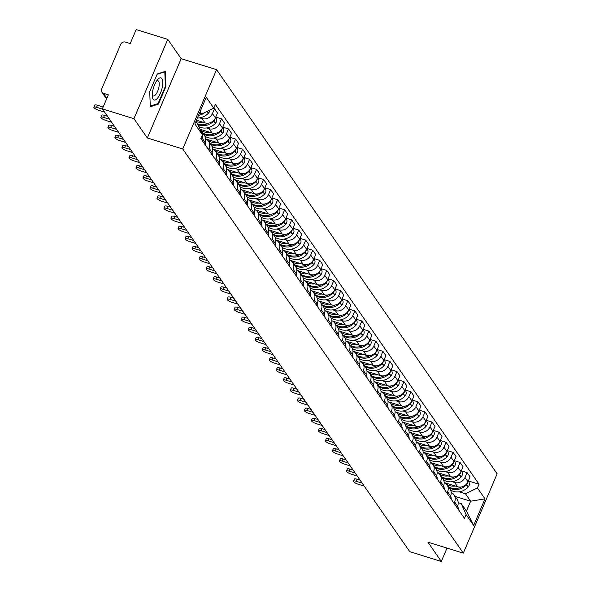 <?xml version="1.0" encoding="UTF-8"?>
<svg xmlns="http://www.w3.org/2000/svg" width="591" height="591" viewBox="0 0 591 591"><rect width="100%" height="100%" fill="white"/><g stroke="black" fill="none" stroke-linecap="round" stroke-linejoin="round"><path stroke-width="0.89" d="M167.77 39.353L133.943 118.673L102.361 108.87L409.733 551.647L441.314 561.45L427.914 542.139L463.307 553.132L497.134 473.812L216.572 69.649L181.178 58.664L167.77 39.353L136.189 29.55L130.205 43.586L125.285 42.064A3.568 3.199 -34.8 0 0 120.756 44.251L101.608 89.145A3.568 3.199 -34.8 0 0 101.851 92.159A3.568 3.199 -34.8 0 0 103.425 93.297L106.875 98.269M133.943 118.673L147.344 137.976L182.737 148.969L463.307 553.132M102.361 108.87L108.345 94.826L103.425 93.297M441.314 561.45L447.025 548.071M444.728 482.751L457.597 486.748A8.2 7.358 -34.8 0 0 468.006 481.717L470.074 476.878L467.104 472.601L465.036 477.439A8.2 7.358 145.2 0 1 454.627 482.47L452.152 481.702M454.619 501.87L457.589 506.147A8.2 7.358 -34.8 0 0 457.028 499.203L454.058 494.926A8.2 7.358 145.2 0 1 454.619 501.87L454.021 503.266M457.589 506.147L456.991 507.543M461.335 470.813L467.104 472.601M451.199 492.591A8.2 7.358 145.2 0 1 454.058 494.926M437.724 472.652L450.578 476.642A8.2 7.358 -34.8 0 0 460.995 471.611L463.056 466.772L460.086 462.494L458.025 467.333A8.2 7.358 145.2 0 1 447.609 472.364L445.134 471.596M449.98 497.437L450.571 496.041A8.2 7.358 -34.8 0 0 450.01 489.097L447.04 484.819A8.2 7.358 145.2 0 1 447.601 491.764L447.01 493.16M454.316 460.707L460.086 462.494M444.181 482.485A8.2 7.358 145.2 0 1 447.04 484.819M430.713 462.546A13.549 12.152 145.2 0 1 430.706 462.539L443.56 466.535A8.2 7.358 -34.8 0 0 453.977 461.505L456.038 456.666L453.068 452.388L451.007 457.227A8.2 7.358 145.2 0 1 440.591 462.258L438.123 461.49M442.962 487.324L443.553 485.935A8.2 7.358 -34.8 0 0 442.991 478.991L440.022 474.713A8.2 7.358 145.2 0 1 440.583 481.658L439.992 483.054M447.298 450.593L453.068 452.388M437.163 472.379A8.2 7.358 145.2 0 1 440.022 474.713M423.695 452.44A13.549 12.152 145.2 0 1 423.688 452.433L436.542 456.429A8.2 7.358 -34.8 0 0 446.959 451.398L449.02 446.56L446.05 442.282L443.989 447.121A8.2 7.358 145.2 0 1 433.58 452.152L431.105 451.384M435.944 477.218L436.535 475.821A8.2 7.358 -34.8 0 0 435.973 468.885L433.004 464.607A8.2 7.358 145.2 0 1 433.572 471.552L432.974 472.94M440.28 440.487L446.05 442.282M430.145 462.273A8.2 7.358 145.2 0 1 433.004 464.607M416.677 442.334A13.549 12.152 145.2 0 1 416.67 442.327L429.531 446.316A8.2 7.358 -34.8 0 0 439.94 441.285L442.009 436.446L439.039 432.176L436.971 437.015A8.2 7.358 145.2 0 1 426.562 442.046L424.087 441.278M428.926 467.112L429.524 465.715A8.2 7.358 -34.8 0 0 428.955 458.771L425.993 454.501A8.2 7.358 145.2 0 1 426.554 461.438L425.956 462.834M433.269 430.381L439.039 432.176M423.126 452.159A8.2 7.358 145.2 0 1 425.993 454.501M409.659 432.228A13.549 12.152 145.2 0 1 409.652 432.22L422.513 436.21A8.2 7.358 -34.8 0 0 432.922 431.179L434.991 426.34L432.021 422.063L429.96 426.901A8.2 7.358 145.2 0 1 419.544 431.932L417.069 431.164M421.908 457.006L422.506 455.609A8.2 7.358 -34.8 0 0 421.944 448.665L418.975 444.388A8.2 7.358 145.2 0 1 419.536 451.332L418.945 452.728M426.251 420.275L432.021 422.063M416.116 442.053A8.2 7.358 145.2 0 1 418.975 444.388M402.626 422.107L415.495 426.104A8.2 7.358 -34.8 0 0 425.912 421.073L427.973 416.234L425.003 411.957L422.942 416.795A8.2 7.358 145.2 0 1 412.525 421.826L410.058 421.058M414.897 446.899L415.488 445.503A8.2 7.358 -34.8 0 0 414.926 438.559L411.957 434.282A8.2 7.358 145.2 0 1 412.518 441.226L411.927 442.622M419.233 410.169L425.003 411.957M409.098 431.947A8.2 7.358 145.2 0 1 411.957 434.282M395.615 412.001L408.477 415.998A8.2 7.358 -34.8 0 0 418.893 410.967L420.955 406.128L417.985 401.85L415.924 406.689A8.2 7.358 145.2 0 1 405.507 411.72L403.04 410.952M407.879 436.793L408.47 435.397A8.2 7.358 -34.8 0 0 407.908 428.453L404.938 424.175A8.2 7.358 145.2 0 1 405.507 431.12L404.909 432.516M412.215 400.063L417.985 401.85M402.079 421.841A8.2 7.358 145.2 0 1 404.938 424.175M388.597 401.895L401.466 405.891A8.2 7.358 -34.8 0 0 411.875 400.861L413.936 396.022L410.974 391.744L408.906 396.583A8.2 7.358 145.2 0 1 398.497 401.614L396.022 400.846M400.861 426.68L401.459 425.291A8.2 7.358 -34.8 0 0 400.89 418.347L397.928 414.069A8.2 7.358 145.2 0 1 398.489 421.014L397.891 422.41M405.197 389.949L410.974 391.744M395.061 411.735A8.2 7.358 145.2 0 1 397.928 414.069M381.579 391.789L394.448 395.785A8.2 7.358 -34.8 0 0 404.857 390.754L406.926 385.916L403.956 381.638L401.887 386.477A8.2 7.358 145.2 0 1 391.478 391.508L389.004 390.74M393.842 416.574L394.441 415.178A8.2 7.358 -34.8 0 0 393.879 408.241L390.91 403.963A8.2 7.358 145.2 0 1 391.471 410.908L390.873 412.296M398.186 379.843L403.956 381.638M388.051 401.629A8.2 7.358 145.2 0 1 390.91 403.963M374.561 381.683L387.43 385.672A8.2 7.358 -34.8 0 0 397.846 380.641L399.908 375.802L396.938 371.532L394.877 376.371A8.2 7.358 145.2 0 1 384.46 381.402L381.985 380.634M386.832 406.468L387.423 405.071A8.2 7.358 -34.8 0 0 386.861 398.127L383.891 393.857A8.2 7.358 145.2 0 1 384.453 400.794L383.862 402.19M391.168 369.737L396.938 371.532M381.032 391.515A8.2 7.358 145.2 0 1 383.891 393.857M367.543 371.576L380.412 375.566A8.2 7.358 -34.8 0 0 390.828 370.535L392.889 365.696L389.92 361.419L387.859 366.257A8.2 7.358 145.2 0 1 377.442 371.288L374.975 370.52M379.814 396.362L380.405 394.965A8.2 7.358 -34.8 0 0 379.843 388.021L376.873 383.744A8.2 7.358 145.2 0 1 377.435 390.688L376.844 392.084M384.15 359.631L389.92 361.419M374.014 381.409A8.2 7.358 145.2 0 1 376.873 383.744M360.547 361.47A13.549 12.152 145.2 0 1 360.54 361.47L373.394 365.46A8.2 7.358 -34.8 0 0 383.81 360.429L385.871 355.59L382.909 351.313L380.84 356.151A8.2 7.358 145.2 0 1 370.431 361.182L367.957 360.414M372.795 386.255L373.386 384.859A8.2 7.358 -34.8 0 0 372.825 377.915L369.855 373.638A8.2 7.358 145.2 0 1 370.424 380.582L369.826 381.978M377.132 349.525L382.909 351.313M366.996 371.303A8.2 7.358 145.2 0 1 369.855 373.638M353.529 351.364A13.549 12.152 145.2 0 1 353.521 351.364L366.383 355.354A8.2 7.358 -34.8 0 0 376.792 350.323L378.861 345.484L375.891 341.206L373.822 346.045A8.2 7.358 145.2 0 1 363.413 351.076L360.938 350.308M365.777 376.149L366.376 374.753A8.2 7.358 -34.8 0 0 365.807 367.809L362.844 363.531A8.2 7.358 145.2 0 1 363.406 370.476L362.808 371.872M370.121 339.419L375.891 341.206M359.978 361.197A8.2 7.358 145.2 0 1 362.844 363.531M346.511 341.258A13.549 12.152 145.2 0 1 346.503 341.251L359.365 345.247A8.2 7.358 -34.8 0 0 369.774 340.217L371.842 335.378L368.873 331.1L366.812 335.939A8.2 7.358 145.2 0 1 356.395 340.97L353.92 340.202M358.759 366.036L359.358 364.647A8.2 7.358 -34.8 0 0 358.796 357.703L355.826 353.425A8.2 7.358 145.2 0 1 356.388 360.37L355.797 361.766M363.103 329.305L368.873 331.1M352.967 351.091A8.2 7.358 145.2 0 1 355.826 353.425M339.493 331.152A13.549 12.152 145.2 0 1 339.493 331.145L352.347 335.141A8.2 7.358 -34.8 0 0 362.763 330.11L364.824 325.272L361.855 320.994L359.793 325.833A8.2 7.358 145.2 0 1 349.377 330.864L346.91 330.096M351.748 355.93L352.339 354.534A8.2 7.358 -34.8 0 0 351.778 347.597L348.808 343.319A8.2 7.358 145.2 0 1 349.37 350.264L348.779 351.652M356.085 319.199L361.855 320.994M345.949 340.985A8.2 7.358 145.2 0 1 348.808 343.319M332.482 321.046A13.549 12.152 145.2 0 1 332.474 321.039L345.329 325.028A8.2 7.358 -34.8 0 0 355.745 319.997L357.806 315.158L354.836 310.888L352.775 315.727A8.2 7.358 145.2 0 1 342.366 320.758L339.891 319.99M344.73 345.824L345.321 344.427A8.2 7.358 -34.8 0 0 344.76 337.483L341.79 333.213A8.2 7.358 145.2 0 1 342.359 340.15L341.761 341.546M349.067 309.093L354.836 310.888M338.931 330.871A8.2 7.358 145.2 0 1 341.79 333.213M325.464 310.94A13.549 12.152 145.2 0 1 325.456 310.932L338.318 314.922A8.2 7.358 -34.8 0 0 348.727 309.891L350.788 305.052L347.826 300.775L345.757 305.613A8.2 7.358 145.2 0 1 335.348 310.644L332.873 309.876M337.712 335.718L338.311 334.321A8.2 7.358 -34.8 0 0 337.742 327.377L334.779 323.1A8.2 7.358 145.2 0 1 335.341 330.044L334.742 331.44M342.049 298.987L347.826 300.775M331.913 320.765A8.2 7.358 145.2 0 1 334.779 323.1M318.446 300.826A13.549 12.152 145.2 0 1 318.438 300.826L331.3 304.816A8.2 7.358 -34.8 0 0 341.709 299.785L343.777 294.946L340.808 290.669L338.746 295.507A8.2 7.358 145.2 0 1 328.33 300.538L325.855 299.77M330.694 325.611L331.292 324.215A8.2 7.358 -34.8 0 0 330.731 317.271L327.761 312.994A8.2 7.358 145.2 0 1 328.323 319.938L327.732 321.334M335.038 288.881L340.808 290.669M324.902 310.659A8.2 7.358 145.2 0 1 327.761 312.994M311.413 290.713L324.282 294.71A8.2 7.358 -34.8 0 0 334.698 289.679L336.759 284.84L333.789 280.562L331.728 285.401A8.2 7.358 145.2 0 1 321.312 290.432L318.845 289.664M323.683 315.505L324.274 314.109A8.2 7.358 -34.8 0 0 323.713 307.165L320.743 302.887A8.2 7.358 145.2 0 1 321.305 309.832L320.714 311.228M328.02 278.775L333.789 280.562M317.884 300.553A8.2 7.358 145.2 0 1 320.743 302.887M304.417 280.614A13.549 12.152 145.2 0 1 304.409 280.607L317.264 284.603A8.2 7.358 -34.8 0 0 327.68 279.573L329.741 274.734L326.771 270.456L324.71 275.295A8.2 7.358 145.2 0 1 314.294 280.326L311.826 279.558M316.665 305.392L317.256 304.003A8.2 7.358 -34.8 0 0 316.695 297.059L313.725 292.781A8.2 7.358 145.2 0 1 314.286 299.726L313.695 301.115M321.002 268.661L326.771 270.456M310.866 290.447A8.2 7.358 145.2 0 1 313.725 292.781M297.399 270.508A13.549 12.152 145.2 0 1 297.391 270.501L310.245 274.497A8.2 7.358 -34.8 0 0 320.662 269.466L322.723 264.628L319.761 260.35L317.692 265.189A8.2 7.358 145.2 0 1 307.283 270.22L304.808 269.452M309.647 295.286L310.245 293.89A8.2 7.358 -34.8 0 0 309.677 286.953L306.707 282.675A8.2 7.358 145.2 0 1 307.276 289.62L306.677 291.008M313.984 258.555L319.761 260.35M303.848 280.341A8.2 7.358 145.2 0 1 306.707 282.675M290.38 260.402A13.549 12.152 145.2 0 1 290.373 260.395L303.235 264.384A8.2 7.358 -34.8 0 0 313.644 259.353L315.712 254.514L312.742 250.244L310.674 255.083A8.2 7.358 145.2 0 1 300.265 260.114L297.79 259.346M302.629 285.18L303.227 283.783A8.2 7.358 -34.8 0 0 302.666 276.839L299.696 272.569A8.2 7.358 145.2 0 1 300.258 279.506L299.659 280.902M306.973 248.449L312.742 250.244M296.837 270.227A8.2 7.358 145.2 0 1 299.696 272.569M283.362 250.296A13.549 12.152 145.2 0 1 283.362 250.289L296.217 254.278A8.2 7.358 -34.8 0 0 306.626 249.247L308.694 244.408L305.724 240.131L303.663 244.97A8.2 7.358 145.2 0 1 293.247 250L290.772 249.232M295.611 275.074L296.209 273.677A8.2 7.358 -34.8 0 0 295.648 266.733L292.678 262.456A8.2 7.358 145.2 0 1 293.239 269.4L292.648 270.796M299.955 238.343L305.724 240.131M289.819 260.121A8.2 7.358 145.2 0 1 292.678 262.456M276.344 240.182L289.198 244.172A8.2 7.358 -34.8 0 0 299.615 239.141L301.676 234.302L298.706 230.025L296.645 234.863A8.2 7.358 145.2 0 1 286.229 239.894L283.761 239.126M288.6 264.967L289.191 263.571A8.2 7.358 -34.8 0 0 288.63 256.627L285.66 252.35A8.2 7.358 145.2 0 1 286.221 259.294L285.63 260.69M292.937 228.237L298.706 230.025M282.801 250.015A8.2 7.358 145.2 0 1 285.66 252.35M269.333 230.076A13.549 12.152 145.2 0 1 269.326 230.076L282.18 234.066A8.2 7.358 -34.8 0 0 292.597 229.035L294.658 224.196L291.688 219.918L289.627 224.757A8.2 7.358 145.2 0 1 279.218 229.788L276.743 229.02M281.582 254.854L282.173 253.465A8.2 7.358 -34.8 0 0 281.611 246.521L278.642 242.244A8.2 7.358 145.2 0 1 279.211 249.188L278.612 250.584M285.918 218.131L291.688 219.918M275.783 239.909A8.2 7.358 145.2 0 1 278.642 242.244M262.315 219.97A13.549 12.152 145.2 0 1 262.308 219.963L275.17 223.959A8.2 7.358 -34.8 0 0 285.579 218.929L287.64 214.09L284.677 209.812L282.609 214.651A8.2 7.358 145.2 0 1 272.2 219.682L269.725 218.914M274.564 244.748L275.162 243.359A8.2 7.358 -34.8 0 0 274.593 236.415L271.631 232.137A8.2 7.358 145.2 0 1 272.192 239.082L271.594 240.471M278.9 208.017L284.677 209.812M268.765 229.803A8.2 7.358 145.2 0 1 271.631 232.137M255.297 209.864A13.549 12.152 145.2 0 1 255.29 209.857L268.151 213.853A8.2 7.358 -34.8 0 0 278.56 208.822L280.629 203.984L277.659 199.706L275.598 204.545A8.2 7.358 145.2 0 1 265.182 209.576L262.707 208.808M267.546 234.642L268.144 233.246A8.2 7.358 -34.8 0 0 267.583 226.309L264.613 222.031A8.2 7.358 145.2 0 1 265.174 228.976L264.583 230.364M271.89 197.911L277.659 199.706M261.754 219.697A8.2 7.358 145.2 0 1 264.613 222.031M248.264 199.751L261.133 203.74A8.2 7.358 -34.8 0 0 271.55 198.709L273.611 193.87L270.641 189.6L268.58 194.439A8.2 7.358 145.2 0 1 258.164 199.47L255.696 198.702M260.535 224.536L261.126 223.139A8.2 7.358 -34.8 0 0 260.565 216.195L257.595 211.925A8.2 7.358 145.2 0 1 258.156 218.862L257.565 220.258M264.871 187.805L270.641 189.6M254.736 209.583A8.2 7.358 145.2 0 1 257.595 211.925M241.246 189.637L254.115 193.634A8.2 7.358 -34.8 0 0 264.532 188.603L266.593 183.764L263.623 179.487L261.562 184.326A8.2 7.358 145.2 0 1 251.145 189.356L248.678 188.588M253.517 214.43L254.108 213.033A8.2 7.358 -34.8 0 0 253.546 206.089L250.577 201.812A8.2 7.358 145.2 0 1 251.138 208.756L250.547 210.152M257.853 177.699L263.623 179.487M247.718 199.477A8.2 7.358 145.2 0 1 250.577 201.812M234.235 179.531L247.097 183.528A8.2 7.358 -34.8 0 0 257.513 178.497L259.575 173.658L256.612 169.381L254.544 174.219A8.2 7.358 145.2 0 1 244.135 179.25L241.66 178.482M246.499 204.323L247.097 202.927A8.2 7.358 -34.8 0 0 246.528 195.983L243.558 191.706A8.2 7.358 145.2 0 1 244.127 198.65L243.529 200.046M250.835 167.593L256.612 169.381M240.7 189.371A8.2 7.358 145.2 0 1 243.558 191.706M227.217 169.425L240.086 173.422A8.2 7.358 -34.8 0 0 250.495 168.391L252.564 163.552L249.594 159.274L247.526 164.113A8.2 7.358 145.2 0 1 237.117 169.144L234.642 168.376M239.481 194.21L240.079 192.821A8.2 7.358 -34.8 0 0 239.518 185.877L236.548 181.6A8.2 7.358 145.2 0 1 237.109 188.544L236.511 189.94M243.824 157.487L249.594 159.274M233.689 179.265A8.2 7.358 145.2 0 1 236.548 181.6M220.199 159.319L233.068 163.315A8.2 7.358 -34.8 0 0 243.477 158.285L245.546 153.446L242.576 149.168L240.515 154.007A8.2 7.358 145.2 0 1 230.098 159.038L227.624 158.27M232.462 184.104L233.061 182.715A8.2 7.358 -34.8 0 0 232.499 175.771L229.53 171.493A8.2 7.358 145.2 0 1 230.091 178.438L229.5 179.827M236.806 147.373L242.576 149.168M226.671 169.159A8.2 7.358 145.2 0 1 229.53 171.493M213.181 149.213L226.05 153.209A8.2 7.358 -34.8 0 0 236.466 148.178L238.528 143.34L235.558 139.062L233.497 143.901A8.2 7.358 145.2 0 1 223.08 148.932L220.613 148.164M225.452 173.998L226.043 172.602A8.2 7.358 -34.8 0 0 225.481 165.665L222.511 161.387A8.2 7.358 145.2 0 1 223.073 168.332L222.482 169.72M229.788 137.267L235.558 139.062M219.653 159.053A8.2 7.358 145.2 0 1 222.511 161.387M206.185 139.114A13.549 12.152 145.2 0 1 206.178 139.107L219.032 143.096A8.2 7.358 -34.8 0 0 229.448 138.065L231.509 133.226L228.54 128.956L226.479 133.795A8.2 7.358 145.2 0 1 216.07 138.826L213.595 138.058M218.434 163.892L219.025 162.495A8.2 7.358 -34.8 0 0 218.463 155.551L215.493 151.281A8.2 7.358 145.2 0 1 216.062 158.218L215.464 159.614M222.77 127.161L228.54 128.956M212.634 148.939A8.2 7.358 145.2 0 1 215.493 151.281M199.994 129.259L212.021 132.99A8.2 7.358 -34.8 0 0 222.43 127.959L224.499 123.12L221.529 118.843L219.46 123.682A8.2 7.358 145.2 0 1 209.051 128.712L206.577 127.944M211.415 153.786L212.014 152.389A8.2 7.358 -34.8 0 0 211.445 145.445L208.483 141.168A8.2 7.358 145.2 0 1 209.044 148.112L208.446 149.508M215.752 117.055L221.529 118.843M205.616 138.833A8.2 7.358 145.2 0 1 208.483 141.168M196.448 120.232L205.003 122.884A8.2 7.358 -34.8 0 0 215.412 117.853L217.481 113.014L214.511 108.737L212.45 113.575A8.2 7.358 145.2 0 1 202.033 118.606L199.559 117.838M204.397 143.679L204.996 142.283A8.2 7.358 -34.8 0 0 204.434 135.339L201.465 131.062A8.2 7.358 145.2 0 1 202.026 138.006L201.435 139.402M213.344 108.375L214.511 108.737M200.179 129.68A8.2 7.358 145.2 0 1 201.465 131.062M455.07 496.381L470.621 501.212L465.449 493.758L459.17 491.815M458.21 502.653L461.253 503.598L466.432 511.045L470.621 501.212L485.004 498.848L473.635 525.502L466.085 514.613L461.253 503.598M202.691 122.167A13.549 12.152 145.2 0 1 195.946 121.399L197.601 123.792L202.425 134.814L200.837 138.538L464.489 518.344L466.085 514.613M202.425 134.814L194.867 123.925L206.237 97.279L213.794 108.16L201.797 113.96L200.135 111.573M465.449 493.758L477.447 487.967L479.042 484.236L215.383 104.437L213.794 108.16M477.447 487.967L485.004 498.848M216.572 69.649L182.737 148.969M181.178 58.664L147.344 137.976M149.722 91.642L150.291 106.735L158.403 104.149L165.938 86.471L165.369 71.378L157.258 73.964L149.722 91.642M199.433 113.228L201.797 113.96M468.345 480.919L479.042 484.236M473.635 525.502L466.432 511.045M165.362 86.293L165.938 86.471M157.324 103.809L158.403 104.149M353.47 481.155L354.349 479.094A4.1 1.042 23.1 0 1 357.09 479.212L356.21 481.273A4.1 1.042 -156.9 0 0 353.47 481.155A4.1 1.042 -156.9 0 0 358.279 484.251L364.233 486.105M457.685 505.903A13.549 12.152 145.2 0 1 458.284 509.398M449.057 487.723A13.549 12.152 -34.8 0 0 466.336 484.849L466.513 484.664A4.499 4.041 -34.8 0 0 467.688 482.382M468.257 481.133L468.744 481.835A4.499 4.041 145.2 0 1 468.153 487.028L467.976 487.213A13.549 12.152 145.2 0 1 450.519 489.976M362.165 483.12L356.21 481.273M461.453 486.947A13.549 12.152 145.2 0 1 448.333 486.688M455.277 486.031A13.549 12.152 145.2 0 1 446.611 484.265M360.096 480.143L357.09 479.212M162.244 87.446A11.591 4.196 107.2 0 0 157.354 79.933A11.591 4.196 107.2 0 0 152.781 90.467A11.591 4.196 107.2 0 0 152.271 96.303A11.591 4.196 107.2 0 0 156.63 99.089A11.591 4.196 107.2 0 0 162.244 87.446M152.242 94.582A7.934 2.874 107.2 0 0 153.283 95.949A7.934 2.874 107.2 0 0 158.876 87.342A7.934 2.874 107.2 0 0 157.989 80.797A7.934 2.874 107.2 0 0 156.356 81.336M157.125 74.281L164.815 71.829L165.369 86.449L158.063 103.58L150.262 106.062M164.379 71.696L164.815 71.829M346.459 471.049L347.338 468.981A4.1 1.042 23.1 0 1 350.071 469.106L349.192 471.167A4.1 1.042 -156.9 0 0 346.459 471.049A4.1 1.042 -156.9 0 0 351.261 474.145L357.215 475.991M450.667 495.797A13.549 12.152 145.2 0 1 451.265 499.292M442.038 477.617A13.549 12.152 -34.8 0 0 459.318 474.743L459.495 474.558A4.499 4.041 -34.8 0 0 460.677 472.275M461.239 471.027L461.734 471.729A4.499 4.041 145.2 0 1 461.135 476.922L460.958 477.107A13.549 12.152 145.2 0 1 443.509 479.87M355.147 473.014L349.192 471.167M454.435 476.841A13.549 12.152 145.2 0 1 441.314 476.575M448.266 475.925A13.549 12.152 145.2 0 1 439.593 474.159M353.086 470.037L350.071 469.106M339.441 460.936L340.32 458.875A4.1 1.042 23.1 0 1 343.053 458.993L342.174 461.061A4.1 1.042 -156.9 0 0 339.441 460.936A4.1 1.042 -156.9 0 0 344.243 464.038L350.204 465.885M443.656 485.691A13.549 12.152 145.2 0 1 444.247 489.185M435.02 467.511A13.549 12.152 -34.8 0 0 452.3 464.637L452.477 464.452A4.499 4.041 -34.8 0 0 453.659 462.162M454.228 460.921L454.715 461.623A4.499 4.041 145.2 0 1 454.117 466.816L453.947 467.001A13.549 12.152 145.2 0 1 436.49 469.764M348.129 462.908L342.174 461.061M447.417 466.727A13.549 12.152 145.2 0 1 434.304 466.469M441.248 465.811A13.549 12.152 145.2 0 1 432.582 464.053M346.067 459.931L343.053 458.993M332.423 450.83L333.302 448.768A4.1 1.042 23.1 0 1 336.043 448.887L335.163 450.948A4.1 1.042 -156.9 0 0 332.423 450.83A4.1 1.042 -156.9 0 0 337.232 453.932L343.186 455.779M436.638 475.585A13.549 12.152 145.2 0 1 437.237 479.079M428.002 457.397A13.549 12.152 -34.8 0 0 445.289 454.531L445.459 454.339A4.499 4.041 -34.8 0 0 446.641 452.056M447.21 450.807L447.697 451.517A4.499 4.041 145.2 0 1 447.099 456.71L446.929 456.895A13.549 12.152 145.2 0 1 429.472 459.65M341.118 452.802L335.163 450.948M440.406 456.621A13.549 12.152 145.2 0 1 427.286 456.363M434.23 455.705A13.549 12.152 145.2 0 1 425.564 453.947M339.049 449.825L336.043 448.887M325.405 440.723L326.284 438.662A4.1 1.042 23.1 0 1 329.024 438.781L328.145 440.842A4.1 1.042 -156.9 0 0 325.405 440.723A4.1 1.042 -156.9 0 0 330.214 443.826L336.168 445.673M429.62 465.479A13.549 12.152 145.2 0 1 430.218 468.973M420.991 447.291A13.549 12.152 -34.8 0 0 438.271 444.425L438.441 444.233A4.499 4.041 -34.8 0 0 439.623 441.95M440.192 440.701L440.679 441.411A4.499 4.041 145.2 0 1 440.088 446.597L439.911 446.789A13.549 12.152 145.2 0 1 422.454 449.544M334.1 442.689L328.145 440.842M433.388 446.515A13.549 12.152 145.2 0 1 420.267 446.257M427.212 445.599A13.549 12.152 145.2 0 1 418.546 443.841M332.031 439.719L329.024 438.781M318.386 430.617L319.273 428.556A4.1 1.042 23.1 0 1 322.006 428.674L321.127 430.736A4.1 1.042 -156.9 0 0 318.386 430.617A4.1 1.042 -156.9 0 0 323.196 433.713L329.15 435.567M422.602 455.373A13.549 12.152 145.2 0 1 423.2 458.86M413.973 437.185A13.549 12.152 -34.8 0 0 431.253 434.311L431.43 434.126A4.499 4.041 -34.8 0 0 432.605 431.844M433.173 430.595L433.661 431.297A4.499 4.041 145.2 0 1 433.07 436.49L432.893 436.675A13.549 12.152 145.2 0 1 415.443 439.438M327.082 432.582L321.127 430.736M426.37 436.409A13.549 12.152 145.2 0 1 413.249 436.151M420.201 435.493A13.549 12.152 145.2 0 1 411.528 433.735M325.013 429.605L322.006 428.674M311.376 420.511L312.255 418.45A4.1 1.042 23.1 0 1 314.988 418.568L314.109 420.629A4.1 1.042 -156.9 0 0 311.376 420.511A4.1 1.042 -156.9 0 0 316.178 423.607L322.132 425.461M415.584 445.259A13.549 12.152 145.2 0 1 416.182 448.754M406.955 427.079A13.549 12.152 -34.8 0 0 424.235 424.205L424.412 424.02A4.499 4.041 -34.8 0 0 425.594 421.738M426.155 420.489L426.65 421.191A4.499 4.041 145.2 0 1 426.052 426.384L425.882 426.569A13.549 12.152 145.2 0 1 408.425 429.332M320.063 422.476L314.109 420.629M419.351 426.303A13.549 12.152 145.2 0 1 406.239 426.045M413.183 425.387A13.549 12.152 145.2 0 1 404.51 423.621M318.002 419.499L314.988 418.568M304.358 410.405L305.237 408.337A4.1 1.042 23.1 0 1 307.977 408.462L307.091 410.523A4.1 1.042 -156.9 0 0 304.358 410.405A4.1 1.042 -156.9 0 0 309.167 413.501L315.121 415.347M408.573 435.153A13.549 12.152 145.2 0 1 409.164 438.648M399.937 416.973A13.549 12.152 -34.8 0 0 417.224 414.099L417.394 413.914A4.499 4.041 -34.8 0 0 418.576 411.632M419.145 410.383L419.632 411.085A4.499 4.041 145.2 0 1 419.034 416.278L418.864 416.463A13.549 12.152 145.2 0 1 401.407 419.226M313.053 412.37L307.091 410.523M412.341 416.197A13.549 12.152 145.2 0 1 399.221 415.931M406.165 415.281A13.549 12.152 145.2 0 1 397.499 413.515M310.984 409.393L307.977 408.462M297.339 400.292L298.219 398.231A4.1 1.042 23.1 0 1 300.959 398.349L300.08 400.417A4.1 1.042 -156.9 0 0 297.339 400.292A4.1 1.042 -156.9 0 0 302.149 403.394L308.103 405.241M401.555 425.047A13.549 12.152 145.2 0 1 402.153 428.541M392.919 406.859A13.549 12.152 -34.8 0 0 410.206 403.993L410.376 403.808A4.499 4.041 -34.8 0 0 411.558 401.518M412.126 400.277L412.614 400.979A4.499 4.041 145.2 0 1 412.023 406.172L411.846 406.357A13.549 12.152 145.2 0 1 394.389 409.12M306.035 402.264L300.08 400.417M405.323 406.083A13.549 12.152 145.2 0 1 392.202 405.825M399.147 405.167A13.549 12.152 145.2 0 1 390.481 403.409M303.966 399.287L300.959 398.349M290.321 390.186L291.2 388.124A4.1 1.042 23.1 0 1 293.941 388.243L293.062 390.304A4.1 1.042 -156.9 0 0 290.321 390.186A4.1 1.042 -156.9 0 0 295.131 393.288L301.085 395.135M394.537 414.941A13.549 12.152 145.2 0 1 395.135 418.435M385.908 396.753A13.549 12.152 -34.8 0 0 403.188 393.887L403.365 393.695A4.499 4.041 -34.8 0 0 404.54 391.412M405.108 390.163L405.596 390.873A4.499 4.041 145.2 0 1 405.005 396.066L404.828 396.251A13.549 12.152 145.2 0 1 387.371 399.006M299.016 392.158L293.062 390.304M398.304 395.977A13.549 12.152 145.2 0 1 385.184 395.719M392.128 395.061A13.549 12.152 145.2 0 1 383.463 393.303M296.948 389.181L293.941 388.243M283.311 380.079L284.19 378.018A4.1 1.042 23.1 0 1 286.923 378.137L286.044 380.198A4.1 1.042 -156.9 0 0 283.311 380.079A4.1 1.042 -156.9 0 0 288.113 383.182L294.067 385.029M387.519 404.835A13.549 12.152 145.2 0 1 388.117 408.329M378.89 386.647A13.549 12.152 -34.8 0 0 396.169 383.781L396.347 383.589A4.499 4.041 -34.8 0 0 397.529 381.306M398.09 380.057L398.585 380.767A4.499 4.041 145.2 0 1 397.987 385.953L397.809 386.145A13.549 12.152 145.2 0 1 380.36 388.9M291.998 382.045L286.044 380.198M391.286 385.871A13.549 12.152 145.2 0 1 378.166 385.613M385.118 384.955A13.549 12.152 145.2 0 1 376.445 383.197M289.937 379.067L286.923 378.137M276.293 369.973L277.172 367.912A4.1 1.042 23.1 0 1 279.905 368.03L279.026 370.092A4.1 1.042 -156.9 0 0 276.293 369.973A4.1 1.042 -156.9 0 0 281.094 373.069L287.056 374.923M380.508 394.729A13.549 12.152 145.2 0 1 381.099 398.216M371.872 376.541A13.549 12.152 -34.8 0 0 389.151 373.667L389.329 373.482A4.499 4.041 -34.8 0 0 390.511 371.2M391.079 369.951L391.567 370.653A4.499 4.041 145.2 0 1 390.969 375.846L390.799 376.031A13.549 12.152 145.2 0 1 373.342 378.794M284.98 371.938L279.026 370.092M384.268 375.765A13.549 12.152 145.2 0 1 371.155 375.507M378.1 374.849A13.549 12.152 145.2 0 1 369.434 373.091M282.919 368.961L279.905 368.03M269.274 359.867L270.153 357.806A4.1 1.042 23.1 0 1 272.894 357.924L272.015 359.985A4.1 1.042 -156.9 0 0 269.274 359.867A4.1 1.042 -156.9 0 0 274.084 362.963L280.038 364.817M373.49 384.615A13.549 12.152 145.2 0 1 374.088 388.11M364.854 366.435A13.549 12.152 -34.8 0 0 382.141 363.561L382.311 363.376A4.499 4.041 -34.8 0 0 383.493 361.094M384.061 359.845L384.549 360.547A4.499 4.041 145.2 0 1 383.951 365.74L383.781 365.925A13.549 12.152 145.2 0 1 366.324 368.688M277.969 361.832L272.015 359.985M377.257 365.659A13.549 12.152 145.2 0 1 364.137 365.401M371.082 364.743A13.549 12.152 145.2 0 1 362.416 362.977M275.901 358.855L272.894 357.924M262.256 349.761L263.135 347.693A4.1 1.042 23.1 0 1 265.876 347.818L264.997 349.879A4.1 1.042 -156.9 0 0 262.256 349.761A4.1 1.042 -156.9 0 0 267.066 352.857L273.02 354.703M366.472 374.509A13.549 12.152 145.2 0 1 367.07 378.004M357.843 356.329A13.549 12.152 -34.8 0 0 375.122 353.455L375.292 353.27A4.499 4.041 -34.8 0 0 376.474 350.988M377.043 349.739L377.531 350.441A4.499 4.041 145.2 0 1 376.94 355.634L376.762 355.819A13.549 12.152 145.2 0 1 359.306 358.582M270.951 351.726L264.997 349.879M370.239 355.553A13.549 12.152 145.2 0 1 357.119 355.287M364.063 354.637A13.549 12.152 145.2 0 1 355.398 352.871M268.883 348.749L265.876 347.818M255.238 339.648L256.125 337.587A4.1 1.042 23.1 0 1 258.858 337.705L257.979 339.773A4.1 1.042 -156.9 0 0 255.238 339.648A4.1 1.042 -156.9 0 0 260.047 342.75L266.002 344.597M359.454 364.403A13.549 12.152 145.2 0 1 360.052 367.898M350.825 346.215A13.549 12.152 -34.8 0 0 368.104 343.349L368.282 343.164A4.499 4.041 -34.8 0 0 369.456 340.874M370.025 339.633L370.513 340.335A4.499 4.041 145.2 0 1 369.922 345.528L369.744 345.713A13.549 12.152 145.2 0 1 352.295 348.476M263.933 341.62L257.979 339.773M363.221 345.44A13.549 12.152 145.2 0 1 350.101 345.181M357.053 344.523A13.549 12.152 145.2 0 1 348.38 342.765M261.865 338.643L258.858 337.705M248.227 329.542L249.107 327.48A4.1 1.042 23.1 0 1 251.84 327.599L250.961 329.66A4.1 1.042 -156.9 0 0 248.227 329.542A4.1 1.042 -156.9 0 0 253.029 332.644L258.984 334.491M352.435 354.297A13.549 12.152 145.2 0 1 353.034 357.791M343.807 336.109A13.549 12.152 -34.8 0 0 361.086 333.243L361.264 333.051A4.499 4.041 -34.8 0 0 362.446 330.768M363.007 329.519L363.502 330.229A4.499 4.041 145.2 0 1 362.904 335.422L362.734 335.607A13.549 12.152 145.2 0 1 345.277 338.362M256.915 331.514L250.961 329.66M356.203 335.333A13.549 12.152 145.2 0 1 343.09 335.075M350.035 334.417A13.549 12.152 145.2 0 1 341.362 332.659M254.854 328.537L251.84 327.599M241.209 319.435L242.088 317.374A4.1 1.042 23.1 0 1 244.829 317.493L243.95 319.554A4.1 1.042 -156.9 0 0 241.209 319.435A4.1 1.042 -156.9 0 0 246.019 322.538L251.973 324.385M345.425 344.191A13.549 12.152 145.2 0 1 346.016 347.685M336.789 326.003A13.549 12.152 -34.8 0 0 354.075 323.129L354.245 322.945A4.499 4.041 -34.8 0 0 355.427 320.662M355.996 319.413L356.484 320.123A4.499 4.041 145.2 0 1 355.885 325.309L355.716 325.501A13.549 12.152 145.2 0 1 338.259 328.256M249.904 321.401L243.95 319.554M349.192 325.227A13.549 12.152 145.2 0 1 336.072 324.969M343.016 324.311A13.549 12.152 145.2 0 1 334.351 322.553M247.836 318.423L244.829 317.493M234.191 309.329L235.07 307.268A4.1 1.042 23.1 0 1 237.811 307.386L236.932 309.448A4.1 1.042 -156.9 0 0 234.191 309.329A4.1 1.042 -156.9 0 0 239 312.425L244.955 314.279M338.407 334.085A13.549 12.152 145.2 0 1 339.005 337.572M329.771 315.897A13.549 12.152 -34.8 0 0 347.057 313.023L347.227 312.838A4.499 4.041 -34.8 0 0 348.409 310.556M348.978 309.307L349.466 310.009A4.499 4.041 145.2 0 1 348.875 315.202L348.697 315.387A13.549 12.152 145.2 0 1 331.241 318.15M242.886 311.294L236.932 309.448M342.174 315.121A13.549 12.152 145.2 0 1 329.054 314.863M335.998 314.205A13.549 12.152 145.2 0 1 327.333 312.447M240.818 308.317L237.811 307.386M227.173 299.223L228.052 297.162A4.1 1.042 23.1 0 1 230.793 297.28L229.914 299.341A4.1 1.042 -156.9 0 0 227.173 299.223A4.1 1.042 -156.9 0 0 231.982 302.319L237.937 304.173M331.388 323.971A13.549 12.152 145.2 0 1 331.987 327.466M322.76 305.791A13.549 12.152 -34.8 0 0 340.039 302.917L340.217 302.732A4.499 4.041 -34.8 0 0 341.391 300.45M341.96 299.201L342.448 299.903A4.499 4.041 145.2 0 1 341.857 305.096L341.679 305.281A13.549 12.152 145.2 0 1 324.223 308.044M235.868 301.188L229.914 299.341M335.156 305.015A13.549 12.152 145.2 0 1 322.036 304.749M328.98 304.099A13.549 12.152 145.2 0 1 320.315 302.333M233.8 298.211L230.793 297.28M220.162 289.117L221.041 287.049A4.1 1.042 23.1 0 1 223.775 287.174L222.896 289.235A4.1 1.042 -156.9 0 0 220.162 289.117A4.1 1.042 -156.9 0 0 224.964 292.213L230.918 294.059M324.37 313.865A13.549 12.152 145.2 0 1 324.969 317.36M315.742 295.685A13.549 12.152 -34.8 0 0 333.021 292.811L333.198 292.626A4.499 4.041 -34.8 0 0 334.38 290.344M334.942 289.095L335.437 289.797A4.499 4.041 145.2 0 1 334.838 294.99L334.661 295.175A13.549 12.152 145.2 0 1 317.212 297.938M228.85 291.082L222.896 289.235M328.138 294.909A13.549 12.152 145.2 0 1 315.018 294.643M321.969 293.993A13.549 12.152 145.2 0 1 313.296 292.227M226.789 288.105L223.775 287.174M213.144 279.004L214.023 276.943A4.1 1.042 23.1 0 1 216.757 277.061L215.878 279.129A4.1 1.042 -156.9 0 0 213.144 279.004A4.1 1.042 -156.9 0 0 217.946 282.106L223.908 283.953M317.36 303.759A13.549 12.152 145.2 0 1 317.951 307.254M308.724 285.571A13.549 12.152 -34.8 0 0 326.003 282.705L326.18 282.52A4.499 4.041 -34.8 0 0 327.362 280.23M327.931 278.989L328.419 279.691A4.499 4.041 145.2 0 1 327.82 284.884L327.65 285.069A13.549 12.152 145.2 0 1 310.194 287.832M221.839 280.976L215.878 279.129M321.12 284.796A13.549 12.152 145.2 0 1 308.007 284.537M314.951 283.879A13.549 12.152 145.2 0 1 306.286 282.121M219.771 277.999L216.757 277.061M206.126 268.898L207.005 266.837A4.1 1.042 23.1 0 1 209.746 266.955L208.867 269.016A4.1 1.042 -156.9 0 0 206.126 268.898A4.1 1.042 -156.9 0 0 210.935 272L216.89 273.847M310.341 293.653A13.549 12.152 145.2 0 1 310.94 297.147M301.705 275.465A13.549 12.152 -34.8 0 0 318.992 272.599L319.162 272.407A4.499 4.041 -34.8 0 0 320.344 270.124M320.913 268.875L321.401 269.585A4.499 4.041 145.2 0 1 320.802 274.778L320.632 274.963A13.549 12.152 145.2 0 1 303.176 277.718M214.821 270.87L208.867 269.016M314.109 274.689A13.549 12.152 145.2 0 1 300.989 274.431M307.933 273.773A13.549 12.152 145.2 0 1 299.268 272.015M212.753 267.893L209.746 266.955M199.108 258.792L199.987 256.73A4.1 1.042 23.1 0 1 202.728 256.849L201.849 258.91A4.1 1.042 -156.9 0 0 199.108 258.792A4.1 1.042 -156.9 0 0 203.917 261.894L209.871 263.741M303.323 283.547A13.549 12.152 145.2 0 1 303.922 287.041M294.695 265.359A13.549 12.152 -34.8 0 0 311.974 262.485L312.144 262.301A4.499 4.041 -34.8 0 0 313.326 260.018M313.895 258.769L314.382 259.479A4.499 4.041 145.2 0 1 313.791 264.665L313.614 264.857A13.549 12.152 145.2 0 1 296.157 267.612M207.803 260.757L201.849 258.91M307.091 264.583A13.549 12.152 145.2 0 1 293.971 264.325M300.915 263.667A13.549 12.152 145.2 0 1 292.25 261.909M205.734 257.779L202.728 256.849M192.097 248.685L192.976 246.624A4.1 1.042 23.1 0 1 195.71 246.743L194.831 248.804A4.1 1.042 -156.9 0 0 192.097 248.685A4.1 1.042 -156.9 0 0 196.899 251.781L202.853 253.635M296.305 273.441A13.549 12.152 145.2 0 1 296.904 276.928M287.677 255.253A13.549 12.152 -34.8 0 0 304.956 252.379L305.133 252.194A4.499 4.041 -34.8 0 0 306.308 249.912M306.877 248.663L307.364 249.365A4.499 4.041 145.2 0 1 306.773 254.558L306.596 254.743A13.549 12.152 145.2 0 1 289.147 257.506M200.785 250.65L194.831 248.804M300.073 254.477A13.549 12.152 145.2 0 1 286.953 254.219M293.904 253.561A13.549 12.152 145.2 0 1 285.231 251.803M198.716 247.673L195.71 246.743M185.079 238.579L185.958 236.518A4.1 1.042 23.1 0 1 188.692 236.636L187.812 238.698A4.1 1.042 -156.9 0 0 185.079 238.579A4.1 1.042 -156.9 0 0 189.881 241.675L195.835 243.529M289.287 263.327A13.549 12.152 145.2 0 1 289.885 266.822M280.659 245.147A13.549 12.152 -34.8 0 0 297.938 242.273L298.115 242.088A4.499 4.041 -34.8 0 0 299.297 239.806M299.859 238.557L300.354 239.259A4.499 4.041 145.2 0 1 299.755 244.452L299.585 244.637A13.549 12.152 145.2 0 1 282.129 247.4M193.767 240.544L187.812 238.698M293.055 244.371A13.549 12.152 145.2 0 1 279.942 244.105M286.886 243.455A13.549 12.152 145.2 0 1 278.221 241.689M191.706 237.567L188.692 236.636M178.061 228.473L178.94 226.405A4.1 1.042 23.1 0 1 181.681 226.53L180.802 228.591A4.1 1.042 -156.9 0 0 178.061 228.473A4.1 1.042 -156.9 0 0 182.87 231.569L188.825 233.415M282.276 253.221A13.549 12.152 145.2 0 1 282.875 256.716M273.64 235.041A13.549 12.152 -34.8 0 0 290.927 232.167L291.097 231.982A4.499 4.041 -34.8 0 0 292.279 229.7M292.848 228.451L293.335 229.153A4.499 4.041 145.2 0 1 292.737 234.346L292.567 234.531A13.549 12.152 145.2 0 1 275.111 237.294M186.756 230.438L180.802 228.591M286.044 234.265A13.549 12.152 145.2 0 1 272.924 233.999M279.868 233.349A13.549 12.152 145.2 0 1 271.203 231.583M184.688 227.461L181.681 226.53M171.043 218.36L171.922 216.299A4.1 1.042 23.1 0 1 174.663 216.417L173.784 218.485A4.1 1.042 -156.9 0 0 171.043 218.36A4.1 1.042 -156.9 0 0 175.852 221.462L181.806 223.309M275.258 243.115A13.549 12.152 145.2 0 1 275.857 246.61M266.622 224.927A13.549 12.152 -34.8 0 0 283.909 222.061L284.079 221.876A4.499 4.041 -34.8 0 0 285.261 219.586M285.83 218.345L286.317 219.047A4.499 4.041 145.2 0 1 285.726 224.24L285.549 224.425A13.549 12.152 145.2 0 1 268.092 227.188M179.738 220.332L173.784 218.485M279.026 224.152A13.549 12.152 145.2 0 1 265.906 223.893M272.85 223.235A13.549 12.152 145.2 0 1 264.184 221.477M177.669 217.355L174.663 216.417M164.025 208.254L164.904 206.193A4.1 1.042 23.1 0 1 167.645 206.311L166.765 208.372A4.1 1.042 -156.9 0 0 164.025 208.254A4.1 1.042 -156.9 0 0 168.834 211.356L174.788 213.203M268.24 233.009A13.549 12.152 145.2 0 1 268.839 236.503M259.612 214.821A13.549 12.152 -34.8 0 0 276.891 211.955L277.068 211.763A4.499 4.041 -34.8 0 0 278.243 209.48M278.812 208.231L279.299 208.941A4.499 4.041 145.2 0 1 278.708 214.134L278.531 214.319A13.549 12.152 145.2 0 1 261.082 217.074M172.72 210.226L166.765 208.372M272.008 214.045A13.549 12.152 145.2 0 1 258.888 213.787M265.832 213.129A13.549 12.152 145.2 0 1 257.166 211.371M170.651 207.249L167.645 206.311M157.014 198.148L157.893 196.086A4.1 1.042 23.1 0 1 160.626 196.205L159.747 198.266A4.1 1.042 -156.9 0 0 157.014 198.148A4.1 1.042 -156.9 0 0 161.816 201.25L167.77 203.097M261.222 222.903A13.549 12.152 145.2 0 1 261.82 226.39M252.593 204.715A13.549 12.152 -34.8 0 0 269.873 201.841L270.05 201.657A4.499 4.041 -34.8 0 0 271.232 199.374M271.794 198.125L272.288 198.835A4.499 4.041 145.2 0 1 271.69 204.021L271.513 204.213A13.549 12.152 145.2 0 1 254.064 206.968M165.702 200.113L159.747 198.266M264.99 203.939A13.549 12.152 145.2 0 1 251.877 203.681M258.821 203.023A13.549 12.152 145.2 0 1 250.148 201.265M163.641 197.135L160.626 196.205M149.996 188.041L150.875 185.98A4.1 1.042 23.1 0 1 153.608 186.099L152.729 188.16A4.1 1.042 -156.9 0 0 149.996 188.041A4.1 1.042 -156.9 0 0 154.798 191.137L160.759 192.991M254.211 212.797A13.549 12.152 145.2 0 1 254.802 216.284M245.575 194.609A13.549 12.152 -34.8 0 0 262.862 191.735L263.032 191.55A4.499 4.041 -34.8 0 0 264.214 189.268M264.783 188.019L265.27 188.721A4.499 4.041 145.2 0 1 264.672 193.914L264.502 194.099A13.549 12.152 145.2 0 1 247.045 196.862M158.691 190.006L152.729 188.16M257.979 193.833A13.549 12.152 145.2 0 1 244.859 193.575M251.803 192.917A13.549 12.152 145.2 0 1 243.137 191.159M156.622 187.029L153.608 186.099M142.978 177.935L143.857 175.874A4.1 1.042 23.1 0 1 146.598 175.992L145.718 178.054A4.1 1.042 -156.9 0 0 142.978 177.935A4.1 1.042 -156.9 0 0 147.787 181.031L153.741 182.885M247.193 202.683A13.549 12.152 145.2 0 1 247.792 206.178M238.557 184.503A13.549 12.152 -34.8 0 0 255.844 181.629L256.014 181.444A4.499 4.041 -34.8 0 0 257.196 179.162M257.765 177.913L258.252 178.615A4.499 4.041 145.2 0 1 257.654 183.808L257.484 183.993A13.549 12.152 145.2 0 1 240.027 186.756M151.673 179.9L145.718 178.054M250.961 183.727A13.549 12.152 145.2 0 1 237.841 183.461M244.785 182.811A13.549 12.152 145.2 0 1 236.119 181.045M149.604 176.923L146.598 175.992M135.96 167.829L136.839 165.761A4.1 1.042 23.1 0 1 139.579 165.886L138.7 167.947A4.1 1.042 -156.9 0 0 135.96 167.829A4.1 1.042 -156.9 0 0 140.769 170.925L146.723 172.771M240.175 192.577A13.549 12.152 145.2 0 1 240.773 196.072M231.546 174.397A13.549 12.152 -34.8 0 0 248.826 171.523L248.996 171.338A4.499 4.041 -34.8 0 0 250.178 169.056M250.747 167.807L251.234 168.509A4.499 4.041 145.2 0 1 250.643 173.702L250.466 173.887A13.549 12.152 145.2 0 1 233.009 176.65M144.655 169.794L138.7 167.947M243.943 173.621A13.549 12.152 145.2 0 1 230.822 173.355M237.767 172.705A13.549 12.152 145.2 0 1 229.101 170.939M142.586 166.817L139.579 165.886M128.949 157.716L129.828 155.655A4.1 1.042 23.1 0 1 132.561 155.773L131.682 157.841A4.1 1.042 -156.9 0 0 128.949 157.716A4.1 1.042 -156.9 0 0 133.751 160.818L139.705 162.665M233.157 182.471A13.549 12.152 145.2 0 1 233.755 185.966M224.528 164.283A13.549 12.152 -34.8 0 0 241.808 161.417L241.985 161.232A4.499 4.041 -34.8 0 0 243.16 158.942M243.728 157.701L244.216 158.403A4.499 4.041 145.2 0 1 243.625 163.596L243.448 163.781A13.549 12.152 145.2 0 1 225.998 166.544M137.637 159.688L131.682 157.841M236.925 163.508A13.549 12.152 145.2 0 1 223.804 163.249M230.756 162.591A13.549 12.152 145.2 0 1 222.083 160.833M135.568 156.711L132.561 155.773M121.931 147.61L122.81 145.549A4.1 1.042 23.1 0 1 125.543 145.667L124.664 147.728A4.1 1.042 -156.9 0 0 121.931 147.61A4.1 1.042 -156.9 0 0 126.733 150.712L132.687 152.559M226.139 172.365A13.549 12.152 145.2 0 1 226.737 175.859M217.51 154.177A13.549 12.152 -34.8 0 0 234.79 151.311L234.967 151.119A4.499 4.041 -34.8 0 0 236.149 148.836M236.71 147.587L237.205 148.297A4.499 4.041 145.2 0 1 236.607 153.49L236.437 153.675A13.549 12.152 145.2 0 1 218.98 156.43M130.618 149.582L124.664 147.728M229.906 153.401A13.549 12.152 145.2 0 1 216.794 153.143M223.738 152.485A13.549 12.152 145.2 0 1 215.072 150.727M128.557 146.605L125.543 145.667M114.913 137.504L115.792 135.442A4.1 1.042 23.1 0 1 118.532 135.561L117.653 137.622A4.1 1.042 -156.9 0 0 114.913 137.504A4.1 1.042 -156.9 0 0 119.722 140.606L125.676 142.453M219.128 162.259A13.549 12.152 145.2 0 1 219.726 165.746M210.492 144.071A13.549 12.152 -34.8 0 0 227.779 141.197L227.949 141.013A4.499 4.041 -34.8 0 0 229.131 138.73M229.7 137.481L230.187 138.191A4.499 4.041 145.2 0 1 229.589 143.377L229.419 143.569A13.549 12.152 145.2 0 1 211.962 146.324M123.608 139.469L117.653 137.622M222.896 143.295A13.549 12.152 145.2 0 1 209.775 143.037M216.72 142.379A13.549 12.152 145.2 0 1 208.054 140.621M121.539 136.491L118.532 135.561M107.894 127.397L108.774 125.336A4.1 1.042 23.1 0 1 111.514 125.455L110.635 127.516A4.1 1.042 -156.9 0 0 107.894 127.397A4.1 1.042 -156.9 0 0 112.704 130.493L118.658 132.347M212.11 152.153A13.549 12.152 145.2 0 1 212.708 155.64M203.474 133.965A13.549 12.152 -34.8 0 0 220.761 131.091L220.931 130.906A4.499 4.041 -34.8 0 0 222.113 128.624M222.681 127.375L223.169 128.077A4.499 4.041 145.2 0 1 222.578 133.27L222.401 133.455A13.549 12.152 145.2 0 1 204.944 136.218M116.59 129.363L110.635 127.516M215.878 133.189A13.549 12.152 145.2 0 1 202.757 132.931M209.702 132.273A13.549 12.152 145.2 0 1 201.036 130.515M114.521 126.385L111.514 125.455M100.876 117.291L101.763 115.23A4.1 1.042 23.1 0 1 104.496 115.348L103.617 117.41A4.1 1.042 -156.9 0 0 100.876 117.291A4.1 1.042 -156.9 0 0 105.686 120.387L111.64 122.241M205.092 142.039A13.549 12.152 145.2 0 1 205.69 145.534M197.978 124.664A13.549 12.152 -34.8 0 0 213.743 120.985L213.92 120.8A4.499 4.041 -34.8 0 0 215.094 118.518M215.663 117.269L216.151 117.971A4.499 4.041 145.2 0 1 215.56 123.164L215.383 123.349A13.549 12.152 145.2 0 1 198.857 126.659M109.571 119.256L103.617 117.41M208.859 123.083A13.549 12.152 145.2 0 1 197.579 123.763M107.503 116.279L104.496 115.348M93.866 107.185L94.745 105.117A4.1 1.042 23.1 0 1 97.478 105.242L96.599 107.303A4.1 1.042 -156.9 0 0 93.866 107.185A4.1 1.042 -156.9 0 0 98.667 110.281L104.622 112.127M198.517 115.378A13.549 12.152 -34.8 0 0 205.158 112.334M209.798 110.096A4.499 4.041 145.2 0 1 208.542 113.058L208.372 113.243A13.549 12.152 145.2 0 1 197.409 117.964M102.553 109.15L96.599 107.303M200.526 113.568A13.549 12.152 145.2 0 1 199.078 114.048M103.152 107.001L97.478 105.242M202.033 118.606L205.003 122.884M209.051 128.712L212.021 132.99M216.07 138.826L219.032 143.096M223.08 148.932L226.05 153.209M230.098 159.038L233.068 163.315M237.117 169.144L240.086 173.422M244.135 179.25L247.097 183.528M251.145 189.356L254.115 193.634M258.164 199.47L261.133 203.74M265.182 209.576L268.151 213.853M272.2 219.682L275.17 223.959M279.218 229.788L282.18 234.066M286.229 239.894L289.198 244.172M293.247 250L296.217 254.278M300.265 260.114L303.235 264.384M307.283 270.22L310.245 274.497M314.294 280.326L317.264 284.603M321.312 290.432L324.282 294.71M328.33 300.538L331.3 304.816M335.348 310.644L338.318 314.922M342.366 320.758L345.329 325.028M349.377 330.864L352.347 335.141M356.395 340.97L359.365 345.247M363.413 351.076L366.383 355.354M370.431 361.182L373.394 365.46M377.442 371.288L380.412 375.566M384.46 381.402L387.43 385.672M391.478 391.508L394.448 395.785M398.497 401.614L401.466 405.891M405.507 411.72L408.477 415.998M412.525 421.826L415.495 426.104M419.544 431.932L422.513 436.21M426.562 442.046L429.531 446.316M433.58 452.152L436.542 456.429M440.591 462.258L443.56 466.535M447.609 472.364L450.578 476.642M454.627 482.47L457.597 486.748M209.044 148.112L212.014 152.389M216.062 158.218L219.025 162.495M223.073 168.332L226.043 172.602M230.091 178.438L233.061 182.715M237.109 188.544L240.079 192.821M244.127 198.65L247.097 202.927M251.138 208.756L254.108 213.033M258.156 218.862L261.126 223.139M265.174 228.976L268.144 233.246M272.192 239.082L275.162 243.359M279.211 249.188L282.173 253.465M286.221 259.294L289.191 263.571M293.239 269.4L296.209 273.677M300.258 279.506L303.227 283.783M307.276 289.62L310.245 293.89M314.286 299.726L317.256 304.003M321.305 309.832L324.274 314.109M328.323 319.938L331.292 324.215M335.341 330.044L338.311 334.321M342.359 340.15L345.321 344.427M349.37 350.264L352.339 354.534M356.388 360.37L359.358 364.647M363.406 370.476L366.376 374.753M370.424 380.582L373.386 384.859M377.435 390.688L380.405 394.965M384.453 400.794L387.423 405.071M391.471 410.908L394.441 415.178M398.489 421.014L401.459 425.291M405.507 431.12L408.47 435.397M412.518 441.226L415.488 445.503M419.536 451.332L422.506 455.609M426.554 461.438L429.524 465.715M433.572 471.552L436.535 475.821M440.583 481.658L443.553 485.935M447.601 491.764L450.571 496.041M202.026 138.006L204.996 142.283M219.46 123.682L222.43 127.959M226.479 133.795L229.448 138.065M233.497 143.901L236.466 148.178M240.515 154.007L243.477 158.285M247.526 164.113L250.495 168.391M254.544 174.219L257.513 178.497M261.562 184.326L264.532 188.603M268.58 194.439L271.55 198.709M275.598 204.545L278.56 208.822M282.609 214.651L285.579 218.929M289.627 224.757L292.597 229.035M296.645 234.863L299.615 239.141M303.663 244.97L306.626 249.247M310.674 255.083L313.644 259.353M317.692 265.189L320.662 269.466M324.71 275.295L327.68 279.573M331.728 285.401L334.698 289.679M338.746 295.507L341.709 299.785M345.757 305.613L348.727 309.891M352.775 315.727L355.745 319.997M359.793 325.833L362.763 330.11M366.812 335.939L369.774 340.217M373.822 346.045L376.792 350.323M380.84 356.151L383.81 360.429M387.859 366.257L390.828 370.535M394.877 376.371L397.846 380.641M401.887 386.477L404.857 390.754M408.906 396.583L411.875 400.861M415.924 406.689L418.893 410.967M422.942 416.795L425.912 421.073M429.96 426.901L432.922 431.179M436.971 437.015L439.94 441.285M443.989 447.121L446.959 451.398M451.007 457.227L453.977 461.505M458.025 467.333L460.995 471.611M465.036 477.439L468.006 481.717M212.45 113.575L215.412 117.853M466.336 484.849L467.976 487.213M466.513 484.664L468.153 487.028M459.318 474.743L460.958 477.107M459.495 474.558L461.135 476.922M452.3 464.637L453.947 467.001M452.477 464.452L454.117 466.816M445.289 454.531L446.929 456.895M445.459 454.339L447.099 456.71M438.271 444.425L439.911 446.789M438.441 444.233L440.088 446.597M431.253 434.311L432.893 436.675M431.43 434.126L433.07 436.49M424.235 424.205L425.882 426.569M424.412 424.02L426.052 426.384M417.224 414.099L418.864 416.463M417.394 413.914L419.034 416.278M410.206 403.993L411.846 406.357M410.376 403.808L412.023 406.172M403.188 393.887L404.828 396.251M403.365 393.695L405.005 396.066M396.169 383.781L397.809 386.145M396.347 383.589L397.987 385.953M389.151 373.667L390.799 376.031M389.329 373.482L390.969 375.846M382.141 363.561L383.781 365.925M382.311 363.376L383.951 365.74M375.122 353.455L376.762 355.819M375.292 353.27L376.94 355.634M368.104 343.349L369.744 345.713M368.282 343.164L369.922 345.528M361.086 333.243L362.734 335.607M361.264 333.051L362.904 335.422M354.075 323.129L355.716 325.501M354.245 322.945L355.885 325.309M347.057 313.023L348.697 315.387M347.227 312.838L348.875 315.202M340.039 302.917L341.679 305.281M340.217 302.732L341.857 305.096M333.021 292.811L334.661 295.175M333.198 292.626L334.838 294.99M326.003 282.705L327.65 285.069M326.18 282.52L327.82 284.884M318.992 272.599L320.632 274.963M319.162 272.407L320.802 274.778M311.974 262.485L313.614 264.857M312.144 262.301L313.791 264.665M304.956 252.379L306.596 254.743M305.133 252.194L306.773 254.558M297.938 242.273L299.585 244.637M298.115 242.088L299.755 244.452M290.927 232.167L292.567 234.531M291.097 231.982L292.737 234.346M283.909 222.061L285.549 224.425M284.079 221.876L285.726 224.24M276.891 211.955L278.531 214.319M277.068 211.763L278.708 214.134M269.873 201.841L271.513 204.213M270.05 201.657L271.69 204.021M262.862 191.735L264.502 194.099M263.032 191.55L264.672 193.914M255.844 181.629L257.484 183.993M256.014 181.444L257.654 183.808M248.826 171.523L250.466 173.887M248.996 171.338L250.643 173.702M241.808 161.417L243.448 163.781M241.985 161.232L243.625 163.596M234.79 151.311L236.437 153.675M234.967 151.119L236.607 153.49M227.779 141.197L229.419 143.569M227.949 141.013L229.589 143.377M220.761 131.091L222.401 133.455M220.931 130.906L222.578 133.27M213.743 120.985L215.383 123.349M213.92 120.8L215.56 123.164M207.086 111.404L208.372 113.243M207.315 111.293L208.542 113.058M106.579 98.97L101.851 92.159"/></g></svg>
